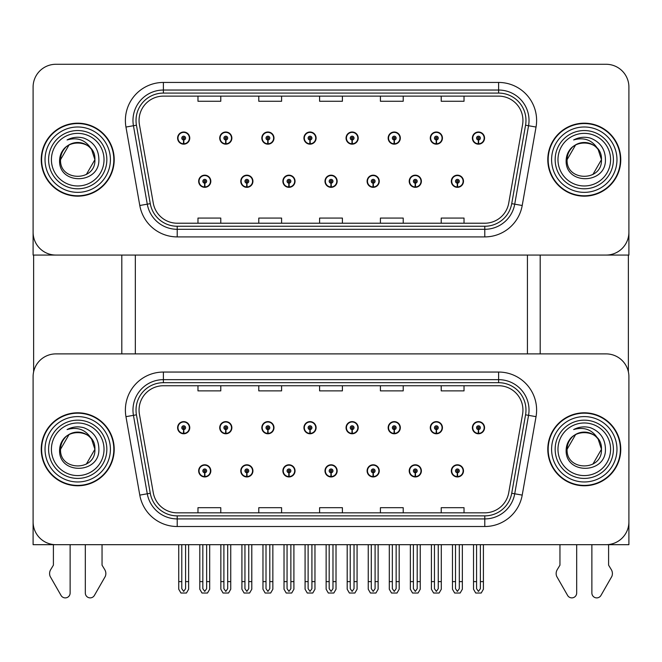 <?xml version="1.0" encoding="UTF-8"?>
<svg xmlns="http://www.w3.org/2000/svg" width="662" height="662" viewBox="0 0 662 662"><rect width="100%" height="100%" fill="white"/><g stroke="black" fill="none" stroke-linecap="round" stroke-linejoin="round"><path stroke-width="0.99" d="M324.992 470.872A6.082 6.082 0 0 0 331.074 476.954A6.082 6.082 0 0 0 337.157 470.872A6.082 6.082 0 0 0 331.074 464.79A6.082 6.082 0 0 0 324.992 470.872M367.104 470.872A6.082 6.082 0 0 0 373.186 476.954A6.082 6.082 0 0 0 379.268 470.872A6.082 6.082 0 0 0 373.186 464.79A6.082 6.082 0 0 0 367.104 470.872M282.881 470.872A6.082 6.082 0 0 0 288.963 476.954A6.082 6.082 0 0 0 295.045 470.872A6.082 6.082 0 0 0 288.963 464.79A6.082 6.082 0 0 0 282.881 470.872M240.769 470.872A6.082 6.082 0 0 0 246.852 476.954A6.082 6.082 0 0 0 252.934 470.872A6.082 6.082 0 0 0 246.852 464.79A6.082 6.082 0 0 0 240.769 470.872M198.658 470.872A6.082 6.082 0 0 0 204.74 476.954A6.082 6.082 0 0 0 210.822 470.872A6.082 6.082 0 0 0 204.74 464.79A6.082 6.082 0 0 0 198.658 470.872M409.215 470.872A6.082 6.082 0 0 0 415.297 476.954A6.082 6.082 0 0 0 421.38 470.872A6.082 6.082 0 0 0 415.297 464.79A6.082 6.082 0 0 0 409.215 470.872M430.275 427.693A6.082 6.082 0 0 0 436.357 433.776A6.082 6.082 0 0 0 442.439 427.693A6.082 6.082 0 0 0 436.357 421.62A6.082 6.082 0 0 0 430.275 427.693M388.164 427.693A6.082 6.082 0 0 0 394.246 433.776A6.082 6.082 0 0 0 400.328 427.693A6.082 6.082 0 0 0 394.246 421.62A6.082 6.082 0 0 0 388.164 427.693M346.052 427.693A6.082 6.082 0 0 0 352.134 433.776A6.082 6.082 0 0 0 358.216 427.693A6.082 6.082 0 0 0 352.134 421.62A6.082 6.082 0 0 0 346.052 427.693M303.941 427.693A6.082 6.082 0 0 0 310.023 433.776A6.082 6.082 0 0 0 316.105 427.693A6.082 6.082 0 0 0 310.023 421.62A6.082 6.082 0 0 0 303.941 427.693M261.829 427.693A6.082 6.082 0 0 0 267.911 433.776A6.082 6.082 0 0 0 273.985 427.693A6.082 6.082 0 0 0 267.911 421.62A6.082 6.082 0 0 0 261.829 427.693M219.718 427.693A6.082 6.082 0 0 0 225.8 433.776A6.082 6.082 0 0 0 231.874 427.693A6.082 6.082 0 0 0 225.8 421.62A6.082 6.082 0 0 0 219.718 427.693M177.606 427.693A6.082 6.082 0 0 0 183.68 433.776A6.082 6.082 0 0 0 189.762 427.693A6.082 6.082 0 0 0 183.68 421.62A6.082 6.082 0 0 0 177.606 427.693M451.327 470.872A6.082 6.082 0 0 0 457.409 476.954A6.082 6.082 0 0 0 463.491 470.872A6.082 6.082 0 0 0 457.409 464.79A6.082 6.082 0 0 0 451.327 470.872M472.387 427.693A6.082 6.082 0 0 0 478.469 433.776A6.082 6.082 0 0 0 484.551 427.693A6.082 6.082 0 0 0 478.469 421.62A6.082 6.082 0 0 0 472.387 427.693M628.9 544.685L628.9 376.695A22.806 22.806 0 0 0 606.094 353.889L55.906 353.889A22.806 22.806 0 0 0 33.1 376.695L33.1 544.685L628.9 544.685M135.338 255.069L135.338 353.889M527.424 255.069L527.424 353.889M324.992 181.256A6.082 6.082 0 0 0 331.074 187.338A6.082 6.082 0 0 0 337.157 181.256A6.082 6.082 0 0 0 331.074 175.173A6.082 6.082 0 0 0 324.992 181.256M367.104 181.256A6.082 6.082 0 0 0 373.186 187.338A6.082 6.082 0 0 0 379.268 181.256A6.082 6.082 0 0 0 373.186 175.173A6.082 6.082 0 0 0 367.104 181.256M282.881 181.256A6.082 6.082 0 0 0 288.963 187.338A6.082 6.082 0 0 0 295.045 181.256A6.082 6.082 0 0 0 288.963 175.173A6.082 6.082 0 0 0 282.881 181.256M240.769 181.256A6.082 6.082 0 0 0 246.852 187.338A6.082 6.082 0 0 0 252.934 181.256A6.082 6.082 0 0 0 246.852 175.173A6.082 6.082 0 0 0 240.769 181.256M198.658 181.256A6.082 6.082 0 0 0 204.74 187.338A6.082 6.082 0 0 0 210.822 181.256A6.082 6.082 0 0 0 204.74 175.173A6.082 6.082 0 0 0 198.658 181.256M409.215 181.256A6.082 6.082 0 0 0 415.297 187.338A6.082 6.082 0 0 0 421.38 181.256A6.082 6.082 0 0 0 415.297 175.173A6.082 6.082 0 0 0 409.215 181.256M430.275 138.085A6.082 6.082 0 0 0 436.357 144.167A6.082 6.082 0 0 0 442.439 138.085A6.082 6.082 0 0 0 436.357 132.003A6.082 6.082 0 0 0 430.275 138.085M388.164 138.085A6.082 6.082 0 0 0 394.246 144.167A6.082 6.082 0 0 0 400.328 138.085A6.082 6.082 0 0 0 394.246 132.003A6.082 6.082 0 0 0 388.164 138.085M346.052 138.085A6.082 6.082 0 0 0 352.134 144.167A6.082 6.082 0 0 0 358.216 138.085A6.082 6.082 0 0 0 352.134 132.003A6.082 6.082 0 0 0 346.052 138.085M303.941 138.085A6.082 6.082 0 0 0 310.023 144.167A6.082 6.082 0 0 0 316.105 138.085A6.082 6.082 0 0 0 310.023 132.003A6.082 6.082 0 0 0 303.941 138.085M261.829 138.085A6.082 6.082 0 0 0 267.911 144.167A6.082 6.082 0 0 0 273.985 138.085A6.082 6.082 0 0 0 267.911 132.003A6.082 6.082 0 0 0 261.829 138.085M219.718 138.085A6.082 6.082 0 0 0 225.8 144.167A6.082 6.082 0 0 0 231.874 138.085A6.082 6.082 0 0 0 225.8 132.003A6.082 6.082 0 0 0 219.718 138.085M177.606 138.085A6.082 6.082 0 0 0 183.68 144.167A6.082 6.082 0 0 0 189.762 138.085A6.082 6.082 0 0 0 183.68 132.003A6.082 6.082 0 0 0 177.606 138.085M451.327 181.256A6.082 6.082 0 0 0 457.409 187.338A6.082 6.082 0 0 0 463.491 181.256A6.082 6.082 0 0 0 457.409 175.173A6.082 6.082 0 0 0 451.327 181.256M472.387 138.085A6.082 6.082 0 0 0 478.469 144.167A6.082 6.082 0 0 0 484.551 138.085A6.082 6.082 0 0 0 478.469 132.003A6.082 6.082 0 0 0 472.387 138.085M628.9 255.069L628.9 87.078A22.806 22.806 0 0 0 606.094 64.272L55.906 64.272A22.806 22.806 0 0 0 33.1 87.078L33.1 255.069L628.9 255.069M41.234 449.283A36.484 36.484 0 0 0 77.719 485.776A36.484 36.484 0 0 0 114.203 449.283A36.484 36.484 0 0 0 77.719 412.798A36.484 36.484 0 0 0 41.234 449.283M547.797 449.283A36.484 36.484 0 0 0 584.281 485.776A36.484 36.484 0 0 0 620.766 449.283A36.484 36.484 0 0 0 584.281 412.798A36.484 36.484 0 0 0 547.797 449.283M139.061 410.059A24.328 24.328 0 0 1 163.39 385.739L498.61 385.739A24.328 24.328 0 0 1 522.566 414.288L508.73 492.735A24.328 24.328 0 0 1 484.783 512.835L177.217 512.835A24.328 24.328 0 0 1 153.27 492.735L139.434 414.288A24.328 24.328 0 0 1 139.061 410.059M136.024 410.059A27.365 27.365 0 0 0 136.438 414.817L150.274 493.256A27.365 27.365 0 0 0 177.217 515.872L484.783 515.872A27.365 27.365 0 0 0 511.726 493.256L525.562 414.817A27.365 27.365 0 0 0 498.61 382.694L163.39 382.694A27.365 27.365 0 0 0 136.024 410.059M125.962 416.663A38.007 38.007 0 0 1 163.39 372.052L498.61 372.052A38.007 38.007 0 0 1 536.038 416.663L522.21 495.11A38.007 38.007 0 0 1 484.783 526.513L177.217 526.513A38.007 38.007 0 0 1 139.79 495.11L125.962 416.663L133.443 415.339A30.402 30.402 0 0 1 163.39 379.657L498.61 379.657A30.402 30.402 0 0 1 528.557 415.339L514.722 493.786A30.402 30.402 0 0 1 484.783 518.917L177.217 518.917A30.402 30.402 0 0 1 147.278 493.786L133.443 415.339A30.402 30.402 0 0 1 132.979 410.059M606.094 353.889L55.906 353.889M33.1 376.695L33.1 521.879A22.806 22.806 0 0 0 55.906 544.685L606.094 544.685A22.806 22.806 0 0 0 628.9 521.879L628.9 376.695M319.597 385.739L319.597 390.886L342.403 390.886L342.403 385.739M258.784 385.739L258.784 390.886L281.59 390.886L281.59 385.739M197.971 385.739L197.971 390.886L220.777 390.886L220.777 385.739M380.41 385.739L380.41 390.886L403.216 390.886L403.216 385.739M441.223 385.739L441.223 390.886L464.029 390.886L464.029 385.739M342.403 512.835L342.403 507.688L319.597 507.688L319.597 512.835M281.59 512.835L281.59 507.688L258.784 507.688L258.784 512.835M220.777 512.835L220.777 507.688L197.971 507.688L197.971 512.835M403.216 512.835L403.216 507.688L380.41 507.688L380.41 512.835M464.029 512.835L464.029 507.688L441.223 507.688L441.223 512.835M41.234 159.674A36.484 36.484 0 0 0 77.719 196.159A36.484 36.484 0 0 0 114.203 159.674A36.484 36.484 0 0 0 77.719 123.182A36.484 36.484 0 0 0 41.234 159.674M547.797 159.674A36.484 36.484 0 0 0 584.281 196.159A36.484 36.484 0 0 0 620.766 159.674A36.484 36.484 0 0 0 584.281 123.182A36.484 36.484 0 0 0 547.797 159.674M139.061 120.451A24.328 24.328 0 0 1 163.39 96.122L498.61 96.122A24.328 24.328 0 0 1 522.566 124.671L508.73 203.118A24.328 24.328 0 0 1 484.783 223.218L177.217 223.218A24.328 24.328 0 0 1 153.27 203.118L139.434 124.671A24.328 24.328 0 0 1 139.061 120.451M136.024 120.451A27.365 27.365 0 0 0 136.438 125.201L150.274 203.648A27.365 27.365 0 0 0 177.217 226.255L484.783 226.255A27.365 27.365 0 0 0 511.726 203.648L525.562 125.201A27.365 27.365 0 0 0 498.61 93.085L163.39 93.085A27.365 27.365 0 0 0 136.024 120.451M125.962 127.046A38.007 38.007 0 0 1 163.39 82.444L498.61 82.444A38.007 38.007 0 0 1 536.038 127.046L522.21 205.493A38.007 38.007 0 0 1 484.783 236.905L177.217 236.905A38.007 38.007 0 0 1 139.79 205.493L125.962 127.046L133.443 125.73A30.402 30.402 0 0 1 163.39 90.04L498.61 90.04A30.402 30.402 0 0 1 528.557 125.73L514.722 204.177A30.402 30.402 0 0 1 484.783 229.3L177.217 229.3A30.402 30.402 0 0 1 147.278 204.177L133.443 125.73A30.402 30.402 0 0 1 132.979 120.451M606.094 64.272L55.906 64.272M33.1 87.078L33.1 232.263A22.806 22.806 0 0 0 55.906 255.069L606.094 255.069A22.806 22.806 0 0 0 628.9 232.263L628.9 87.078M319.597 96.122L319.597 101.269L342.403 101.269L342.403 96.122M258.784 96.122L258.784 101.269L281.59 101.269L281.59 96.122M197.971 96.122L197.971 101.269L220.777 101.269L220.777 96.122M380.41 96.122L380.41 101.269L403.216 101.269L403.216 96.122M441.223 96.122L441.223 101.269L464.029 101.269L464.029 96.122M342.403 223.218L342.403 218.071L319.597 218.071L319.597 223.218M281.59 223.218L281.59 218.071L258.784 218.071L258.784 223.218M220.777 223.218L220.777 218.071L197.971 218.071L197.971 223.218M403.216 223.218L403.216 218.071L380.41 218.071L380.41 223.218M464.029 223.218L464.029 218.071L441.223 218.071L441.223 223.218M459.312 544.685L459.312 588.683L457.409 591.398L455.514 588.683L455.514 581.625L452.469 581.625L452.469 589.23L454.662 593.028L460.156 593.028L462.349 589.23L462.349 544.685M457.326 472.776L457.161 476.566A5.701 5.701 0 0 1 451.707 470.872A5.701 5.701 0 0 1 457.409 465.171A5.701 5.701 0 0 1 463.11 470.872A5.701 5.701 0 0 1 457.657 476.566L457.492 472.776A1.903 1.903 0 0 0 459.312 470.872A1.903 1.903 0 0 0 457.409 468.969A1.903 1.903 0 0 0 455.514 470.872A1.903 1.903 0 0 0 457.326 472.776L457.376 471.634A0.761 0.761 0 0 1 456.648 470.872A0.761 0.761 0 0 1 457.409 470.111A0.761 0.761 0 0 1 458.17 470.872A0.761 0.761 0 0 1 457.442 471.634L457.492 472.776M452.469 544.685L452.469 581.625M455.514 544.685L455.514 581.625M459.312 581.625L462.349 581.625M480.372 544.685L480.372 588.683L478.469 591.398L476.566 588.683L476.566 581.625L473.529 581.625L473.529 589.23L475.721 593.028L481.216 593.028L483.409 589.23L483.409 544.685M478.386 429.597L478.221 433.395A5.701 5.701 0 0 1 472.767 427.693A5.701 5.701 0 0 1 478.469 421.992A5.701 5.701 0 0 1 484.17 427.693A5.701 5.701 0 0 1 478.717 433.395L478.552 429.597A1.903 1.903 0 0 0 480.372 427.693A1.903 1.903 0 0 0 478.469 425.798A1.903 1.903 0 0 0 476.566 427.693A1.903 1.903 0 0 0 478.386 429.597L478.436 428.455A0.761 0.761 0 0 1 477.707 427.693A0.761 0.761 0 0 1 478.469 426.94A0.761 0.761 0 0 1 479.23 427.693A0.761 0.761 0 0 1 478.502 428.455L478.552 429.597M473.529 544.685L473.529 581.625M476.566 544.685L476.566 581.625M480.372 581.625L483.409 581.625M457.326 183.159L457.161 186.957A5.701 5.701 0 0 1 451.707 181.256A5.701 5.701 0 0 1 457.409 175.554A5.701 5.701 0 0 1 463.11 181.256A5.701 5.701 0 0 1 457.657 186.957L457.492 183.159A1.903 1.903 0 0 0 459.312 181.256A1.903 1.903 0 0 0 457.409 179.361A1.903 1.903 0 0 0 455.514 181.256A1.903 1.903 0 0 0 457.326 183.159L457.376 182.017A0.761 0.761 0 0 1 456.648 181.256A0.761 0.761 0 0 1 457.409 180.494A0.761 0.761 0 0 1 458.17 181.256A0.761 0.761 0 0 1 457.442 182.017L457.492 183.159M478.386 139.98L478.221 143.778A5.701 5.701 0 0 1 472.767 138.085A5.701 5.701 0 0 1 478.469 132.383A5.701 5.701 0 0 1 484.17 138.085A5.701 5.701 0 0 1 478.717 143.778L478.552 139.98A1.903 1.903 0 0 0 480.372 138.085A1.903 1.903 0 0 0 478.469 136.182A1.903 1.903 0 0 0 476.566 138.085A1.903 1.903 0 0 0 478.386 139.98L478.436 138.838A0.761 0.761 0 0 1 477.707 138.085A0.761 0.761 0 0 1 478.469 137.324A0.761 0.761 0 0 1 479.23 138.085A0.761 0.761 0 0 1 478.502 138.838L478.552 139.98M478.469 591.398L476.566 588.683M436.275 139.98L436.109 143.778A5.701 5.701 0 0 1 430.656 138.085A5.701 5.701 0 0 1 436.357 132.383A5.701 5.701 0 0 1 442.059 138.085A5.701 5.701 0 0 1 436.606 143.778L436.44 139.98A1.903 1.903 0 0 0 438.252 138.085A1.903 1.903 0 0 0 436.357 136.182A1.903 1.903 0 0 0 434.454 138.085A1.903 1.903 0 0 0 436.275 139.98L436.324 138.838A0.761 0.761 0 0 1 435.596 138.085A0.761 0.761 0 0 1 436.357 137.324A0.761 0.761 0 0 1 437.119 138.085A0.761 0.761 0 0 1 436.39 138.838L436.44 139.98M394.163 139.98L393.998 143.778A5.701 5.701 0 0 1 388.544 138.085A5.701 5.701 0 0 1 394.246 132.383A5.701 5.701 0 0 1 399.947 138.085A5.701 5.701 0 0 1 394.494 143.778L394.329 139.98A1.903 1.903 0 0 0 396.141 138.085A1.903 1.903 0 0 0 394.246 136.182A1.903 1.903 0 0 0 392.343 138.085A1.903 1.903 0 0 0 394.163 139.98L394.213 138.838A0.761 0.761 0 0 1 393.485 138.085A0.761 0.761 0 0 1 394.246 137.324A0.761 0.761 0 0 1 395.007 138.085A0.761 0.761 0 0 1 394.279 138.838L394.329 139.98M396.141 544.685L396.141 588.683L394.246 591.398L392.343 588.683L392.343 581.625L389.306 581.625L389.306 589.23L391.499 593.028L396.993 593.028L399.186 589.23L399.186 544.685M352.052 139.98L351.886 143.778A5.701 5.701 0 0 1 346.433 138.085A5.701 5.701 0 0 1 352.134 132.383A5.701 5.701 0 0 1 357.836 138.085A5.701 5.701 0 0 1 352.383 143.778L352.217 139.98A1.903 1.903 0 0 0 354.029 138.085A1.903 1.903 0 0 0 352.134 136.182A1.903 1.903 0 0 0 350.231 138.085A1.903 1.903 0 0 0 352.052 139.98L352.101 138.838A0.761 0.761 0 0 1 351.373 138.085A0.761 0.761 0 0 1 352.134 137.324A0.761 0.761 0 0 1 352.896 138.085A0.761 0.761 0 0 1 352.167 138.838L352.217 139.98M354.029 544.685L354.029 588.683L352.134 591.398L350.231 588.683L350.231 581.625L347.194 581.625L347.194 589.23L349.387 593.028L354.882 593.028L357.075 589.23L357.075 544.685M309.94 139.98L309.775 143.778A5.701 5.701 0 0 1 304.321 138.085A5.701 5.701 0 0 1 310.023 132.383A5.701 5.701 0 0 1 315.724 138.085A5.701 5.701 0 0 1 310.271 143.778L310.106 139.98A1.903 1.903 0 0 0 311.918 138.085A1.903 1.903 0 0 0 310.023 136.182A1.903 1.903 0 0 0 308.12 138.085A1.903 1.903 0 0 0 309.94 139.98L309.99 138.838A0.761 0.761 0 0 1 309.262 138.085A0.761 0.761 0 0 1 310.023 137.324A0.761 0.761 0 0 1 310.784 138.085A0.761 0.761 0 0 1 310.056 138.838L310.106 139.98M311.918 544.685L311.918 588.683L310.023 591.398L308.12 588.683L308.12 581.625L305.083 581.625L305.083 589.23L307.276 593.028L312.77 593.028L314.963 589.23L314.963 544.685M438.252 544.685L438.252 588.683L436.357 591.398L434.454 588.683L434.454 581.625L431.417 581.625L431.417 589.23L433.61 593.028L439.105 593.028L441.297 589.23L441.297 544.685M436.275 429.597L436.109 433.395A5.701 5.701 0 0 1 430.656 427.693A5.701 5.701 0 0 1 436.357 421.992A5.701 5.701 0 0 1 442.059 427.693A5.701 5.701 0 0 1 436.606 433.395L436.44 429.597A1.903 1.903 0 0 0 438.252 427.693A1.903 1.903 0 0 0 436.357 425.798A1.903 1.903 0 0 0 434.454 427.693A1.903 1.903 0 0 0 436.275 429.597L436.324 428.455A0.761 0.761 0 0 1 435.596 427.693A0.761 0.761 0 0 1 436.357 426.94A0.761 0.761 0 0 1 437.119 427.693A0.761 0.761 0 0 1 436.39 428.455L436.44 429.597M431.417 544.685L431.417 581.625M434.454 544.685L434.454 581.625M438.252 581.625L441.297 581.625M394.163 429.597L393.998 433.395A5.701 5.701 0 0 1 388.544 427.693A5.701 5.701 0 0 1 394.246 421.992A5.701 5.701 0 0 1 399.947 427.693A5.701 5.701 0 0 1 394.494 433.395L394.329 429.597A1.903 1.903 0 0 0 396.141 427.693A1.903 1.903 0 0 0 394.246 425.798A1.903 1.903 0 0 0 392.343 427.693A1.903 1.903 0 0 0 394.163 429.597L394.213 428.455A0.761 0.761 0 0 1 393.485 427.693A0.761 0.761 0 0 1 394.246 426.94A0.761 0.761 0 0 1 395.007 427.693A0.761 0.761 0 0 1 394.279 428.455L394.329 429.597M389.306 544.685L389.306 581.625M392.343 544.685L392.343 581.625M394.246 591.398L392.343 588.683M396.141 581.625L399.186 581.625M352.052 429.597L351.886 433.395A5.701 5.701 0 0 1 346.433 427.693A5.701 5.701 0 0 1 352.134 421.992A5.701 5.701 0 0 1 357.836 427.693A5.701 5.701 0 0 1 352.383 433.395L352.217 429.597A1.903 1.903 0 0 0 354.029 427.693A1.903 1.903 0 0 0 352.134 425.798A1.903 1.903 0 0 0 350.231 427.693A1.903 1.903 0 0 0 352.052 429.597L352.101 428.455A0.761 0.761 0 0 1 351.373 427.693A0.761 0.761 0 0 1 352.134 426.94A0.761 0.761 0 0 1 352.896 427.693A0.761 0.761 0 0 1 352.167 428.455L352.217 429.597M347.194 544.685L347.194 581.625M350.231 544.685L350.231 581.625M352.134 591.398L350.231 588.683M354.029 581.625L357.075 581.625M309.94 429.597L309.775 433.395A5.701 5.701 0 0 1 304.321 427.693A5.701 5.701 0 0 1 310.023 421.992A5.701 5.701 0 0 1 315.724 427.693A5.701 5.701 0 0 1 310.271 433.395L310.106 429.597A1.903 1.903 0 0 0 311.918 427.693A1.903 1.903 0 0 0 310.023 425.798A1.903 1.903 0 0 0 308.12 427.693A1.903 1.903 0 0 0 309.94 429.597L309.99 428.455A0.761 0.761 0 0 1 309.262 427.693A0.761 0.761 0 0 1 310.023 426.94A0.761 0.761 0 0 1 310.784 427.693A0.761 0.761 0 0 1 310.056 428.455L310.106 429.597M305.083 544.685L305.083 581.625M308.12 544.685L308.12 581.625M310.023 591.398L308.12 588.683M311.918 581.625L314.963 581.625M417.201 544.685L417.201 588.683L415.297 591.398L413.402 588.683L413.402 581.625L410.357 581.625L410.357 589.23L412.55 593.028L418.045 593.028L420.238 589.23L420.238 544.685M415.215 472.776L415.049 476.566A5.701 5.701 0 0 1 409.596 470.872A5.701 5.701 0 0 1 415.297 465.171A5.701 5.701 0 0 1 420.999 470.872A5.701 5.701 0 0 1 415.546 476.566L415.38 472.776A1.903 1.903 0 0 0 417.201 470.872A1.903 1.903 0 0 0 415.297 468.969A1.903 1.903 0 0 0 413.402 470.872A1.903 1.903 0 0 0 415.215 472.776L415.264 471.634A0.761 0.761 0 0 1 414.536 470.872A0.761 0.761 0 0 1 415.297 470.111A0.761 0.761 0 0 1 416.059 470.872A0.761 0.761 0 0 1 415.331 471.634L415.38 472.776M410.357 544.685L410.357 581.625M413.402 544.685L413.402 581.625M417.201 581.625L420.238 581.625M375.089 544.685L375.089 588.683L373.186 591.398L371.291 588.683L371.291 581.625L368.246 581.625L368.246 589.23L370.439 593.028L375.933 593.028L378.126 589.23L378.126 544.685M373.103 472.776L372.938 476.566A5.701 5.701 0 0 1 367.484 470.872A5.701 5.701 0 0 1 373.186 465.171A5.701 5.701 0 0 1 378.887 470.872A5.701 5.701 0 0 1 373.434 476.566L373.269 472.776A1.903 1.903 0 0 0 375.089 470.872A1.903 1.903 0 0 0 373.186 468.969A1.903 1.903 0 0 0 371.291 470.872A1.903 1.903 0 0 0 373.103 472.776L373.153 471.634A0.761 0.761 0 0 1 372.425 470.872A0.761 0.761 0 0 1 373.186 470.111A0.761 0.761 0 0 1 373.947 470.872A0.761 0.761 0 0 1 373.219 471.634L373.269 472.776M368.246 544.685L368.246 581.625M371.291 544.685L371.291 581.625M375.089 581.625L378.126 581.625M332.978 544.685L332.978 588.683L331.074 591.398L329.18 588.683L329.18 581.625L326.134 581.625L326.134 589.23L328.327 593.028L333.822 593.028L336.015 589.23L336.015 544.685M330.992 472.776L330.826 476.566A5.701 5.701 0 0 1 325.373 470.872A5.701 5.701 0 0 1 331.074 465.171A5.701 5.701 0 0 1 336.776 470.872A5.701 5.701 0 0 1 331.323 476.566L331.157 472.776A1.903 1.903 0 0 0 332.978 470.872A1.903 1.903 0 0 0 331.074 468.969A1.903 1.903 0 0 0 329.18 470.872A1.903 1.903 0 0 0 330.992 472.776L331.041 471.634A0.761 0.761 0 0 1 330.313 470.872A0.761 0.761 0 0 1 331.074 470.111A0.761 0.761 0 0 1 331.836 470.872A0.761 0.761 0 0 1 331.108 471.634L331.157 472.776M326.134 544.685L326.134 581.625M329.18 544.685L329.18 581.625M332.978 581.625L336.015 581.625M415.215 183.159L415.049 186.957A5.701 5.701 0 0 1 409.596 181.256A5.701 5.701 0 0 1 415.297 175.554A5.701 5.701 0 0 1 420.999 181.256A5.701 5.701 0 0 1 415.546 186.957L415.38 183.159A1.903 1.903 0 0 0 417.201 181.256A1.903 1.903 0 0 0 415.297 179.361A1.903 1.903 0 0 0 413.402 181.256A1.903 1.903 0 0 0 415.215 183.159L415.264 182.017A0.761 0.761 0 0 1 414.536 181.256A0.761 0.761 0 0 1 415.297 180.494A0.761 0.761 0 0 1 416.059 181.256A0.761 0.761 0 0 1 415.331 182.017L415.38 183.159M373.103 183.159L372.938 186.957A5.701 5.701 0 0 1 367.484 181.256A5.701 5.701 0 0 1 373.186 175.554A5.701 5.701 0 0 1 378.887 181.256A5.701 5.701 0 0 1 373.434 186.957L373.269 183.159A1.903 1.903 0 0 0 375.089 181.256A1.903 1.903 0 0 0 373.186 179.361A1.903 1.903 0 0 0 371.291 181.256A1.903 1.903 0 0 0 373.103 183.159L373.153 182.017A0.761 0.761 0 0 1 372.425 181.256A0.761 0.761 0 0 1 373.186 180.494A0.761 0.761 0 0 1 373.947 181.256A0.761 0.761 0 0 1 373.219 182.017L373.269 183.159M330.992 183.159L330.826 186.957A5.701 5.701 0 0 1 325.373 181.256A5.701 5.701 0 0 1 331.074 175.554A5.701 5.701 0 0 1 336.776 181.256A5.701 5.701 0 0 1 331.323 186.957L331.157 183.159A1.903 1.903 0 0 0 332.978 181.256A1.903 1.903 0 0 0 331.074 179.361A1.903 1.903 0 0 0 329.18 181.256A1.903 1.903 0 0 0 330.992 183.159L331.041 182.017A0.761 0.761 0 0 1 330.313 181.256A0.761 0.761 0 0 1 331.074 180.494A0.761 0.761 0 0 1 331.836 181.256A0.761 0.761 0 0 1 331.108 182.017L331.157 183.159M33.63 255.069L33.63 371.796M121.808 255.069L121.808 353.889M540.192 255.069L540.192 353.889M628.37 255.069L628.37 371.796M85.324 544.685L85.324 593.036A4.857 4.857 0 0 0 94.376 595.469L105.299 576.403A7.605 7.605 0 0 0 104.745 569.626L102.047 565.174L102.047 544.685M53.399 544.685L53.399 565.174L50.693 569.626A7.605 7.605 0 0 0 50.147 576.403L61.061 595.469A4.857 4.857 0 0 0 70.122 593.036L70.122 544.685M591.878 544.685L591.878 593.036A4.857 4.857 0 0 0 600.939 595.469L611.853 576.403A7.605 7.605 0 0 0 611.307 569.626L608.601 565.174L608.601 544.685M559.953 544.685L559.953 565.174L557.255 569.626A7.605 7.605 0 0 0 556.701 576.403L567.624 595.469A4.857 4.857 0 0 0 576.676 593.036L576.676 544.685M104.025 449.283A26.306 26.306 0 0 1 77.719 475.589A26.306 26.306 0 0 1 51.413 449.283A26.306 26.306 0 0 1 77.719 422.977A26.306 26.306 0 0 1 104.025 449.283M41.615 449.283A36.104 36.104 0 0 1 77.719 413.179A36.104 36.104 0 0 1 113.831 449.283A36.104 36.104 0 0 1 77.719 485.395A36.104 36.104 0 0 1 41.615 449.283M91.646 439.212L94.906 449.283C95.957 471.452 59.481 471.452 60.54 449.283C59.489 427.114 95.957 427.114 94.906 449.283C95.957 471.452 59.481 471.452 60.54 449.283C59.481 427.114 95.957 427.114 94.906 449.283L91.646 439.212C86.035 429.746 77.851 426.527 67.077 429.564C72.448 426.767 78.05 426.154 83.884 427.743C93.698 431.599 98.696 438.782 98.878 449.283C99.606 474.331 57.809 474.952 59.621 449.283C60.035 443.457 62.658 438.856 67.483 435.48A17.187 17.187 0 0 1 91.646 439.212L92.606 440.693M94.906 449.283L86.308 464.17M60.54 449.283L69.129 434.404L60.54 449.283C60.565 444.781 62.178 440.793 65.389 437.317M610.587 159.674A26.306 26.306 0 0 1 584.281 185.972A26.306 26.306 0 0 1 557.975 159.674A26.306 26.306 0 0 1 584.281 133.368A26.306 26.306 0 0 1 610.587 159.674M548.169 159.674A36.104 36.104 0 0 1 584.281 123.562A36.104 36.104 0 0 1 620.385 159.674A36.104 36.104 0 0 1 584.281 195.778A36.104 36.104 0 0 1 548.169 159.674M598.2 149.604L601.46 159.674C602.519 181.835 566.043 181.835 567.094 159.674C566.043 137.506 602.519 137.506 601.46 159.674C602.519 181.835 566.043 181.835 567.094 159.674C566.043 137.506 602.519 137.506 601.46 159.674L598.2 149.604C592.598 140.129 584.405 136.918 573.64 139.947C579.01 137.15 584.612 136.546 590.446 138.126C600.252 141.982 605.25 149.165 605.44 159.674C606.16 184.715 564.372 185.343 566.184 159.674C566.598 153.841 569.221 149.24 574.045 145.872A17.187 17.187 0 0 1 598.2 149.604L599.16 151.077M601.46 159.674L592.871 174.553M567.094 159.674L575.692 144.788L567.094 159.674C567.119 155.165 568.741 151.176 571.943 147.709M610.587 449.283A26.306 26.306 0 0 1 584.281 475.589A26.306 26.306 0 0 1 557.975 449.283A26.306 26.306 0 0 1 584.281 422.977A26.306 26.306 0 0 1 610.587 449.283M548.169 449.283A36.104 36.104 0 0 1 584.281 413.179A36.104 36.104 0 0 1 620.385 449.283A36.104 36.104 0 0 1 584.281 485.395A36.104 36.104 0 0 1 548.169 449.283M598.2 439.212L601.46 449.283C602.519 471.452 566.043 471.452 567.094 449.283C566.043 427.114 602.519 427.114 601.46 449.283C602.519 471.452 566.043 471.452 567.094 449.283C566.043 427.114 602.519 427.114 601.46 449.283L598.2 439.212C592.598 429.746 584.405 426.527 573.64 429.564C579.01 426.767 584.612 426.154 590.446 427.743C600.252 431.599 605.25 438.782 605.44 449.283C606.16 474.331 564.372 474.952 566.184 449.283C566.598 443.457 569.221 438.856 574.045 435.48A17.187 17.187 0 0 1 598.2 439.212L599.16 440.693M601.46 449.283L592.871 464.17M567.094 449.283L575.692 434.404L567.094 449.283C567.119 444.781 568.741 440.793 571.943 437.317M104.025 159.674A26.306 26.306 0 0 1 77.719 185.972A26.306 26.306 0 0 1 51.413 159.674A26.306 26.306 0 0 1 77.719 133.368A26.306 26.306 0 0 1 104.025 159.674M41.615 159.674A36.104 36.104 0 0 1 77.719 123.562A36.104 36.104 0 0 1 113.831 159.674A36.104 36.104 0 0 1 77.719 195.778A36.104 36.104 0 0 1 41.615 159.674M91.646 149.604L94.906 159.674C95.957 181.835 59.481 181.835 60.54 159.674C59.489 137.506 95.957 137.506 94.906 159.674C95.957 181.835 59.481 181.835 60.54 159.674C59.481 137.506 95.957 137.506 94.906 159.674L91.646 149.604C86.035 140.129 77.851 136.918 67.077 139.947C72.448 137.15 78.05 136.546 83.884 138.126C93.698 141.982 98.696 149.165 98.878 159.674C99.606 184.715 57.809 185.343 59.621 159.674C60.035 153.841 62.658 149.24 67.483 145.872A17.187 17.187 0 0 1 91.646 149.604L92.606 151.077M94.906 159.674L86.308 174.553M60.54 159.674L69.129 144.788L60.54 159.674C60.565 155.165 62.178 151.176 65.389 147.709M269.806 544.685L269.806 588.683L267.911 591.398L266.008 588.683L266.008 581.625L262.971 581.625L262.971 589.23L265.164 593.028L270.659 593.028L272.852 589.23L272.852 544.685M267.829 429.597L267.663 433.395A5.701 5.701 0 0 1 262.21 427.693A5.701 5.701 0 0 1 267.911 421.992A5.701 5.701 0 0 1 273.613 427.693A5.701 5.701 0 0 1 268.16 433.395L267.994 429.597A1.903 1.903 0 0 0 269.806 427.693A1.903 1.903 0 0 0 267.911 425.798A1.903 1.903 0 0 0 266.008 427.693A1.903 1.903 0 0 0 267.829 429.597L267.878 428.455A0.761 0.761 0 0 1 267.15 427.693A0.761 0.761 0 0 1 267.911 426.94A0.761 0.761 0 0 1 268.664 427.693A0.761 0.761 0 0 1 267.945 428.455L267.994 429.597M262.971 544.685L262.971 581.625M266.008 544.685L266.008 581.625M269.806 581.625L272.852 581.625M227.695 544.685L227.695 588.683L225.8 591.398L223.897 588.683L223.897 581.625L220.851 581.625L220.851 589.23L223.053 593.028L228.539 593.028L230.74 589.23L230.74 544.685M225.717 429.597L225.552 433.395A5.701 5.701 0 0 1 220.098 427.693A5.701 5.701 0 0 1 225.8 421.992A5.701 5.701 0 0 1 231.501 427.693A5.701 5.701 0 0 1 226.048 433.395L225.883 429.597A1.903 1.903 0 0 0 227.695 427.693A1.903 1.903 0 0 0 225.8 425.798A1.903 1.903 0 0 0 223.897 427.693A1.903 1.903 0 0 0 225.717 429.597L225.767 428.455A0.761 0.761 0 0 1 225.039 427.693A0.761 0.761 0 0 1 225.8 426.94A0.761 0.761 0 0 1 226.553 427.693A0.761 0.761 0 0 1 225.833 428.455L225.883 429.597M220.851 544.685L220.851 581.625M223.897 544.685L223.897 581.625M227.695 581.625L230.74 581.625M185.583 544.685L185.583 588.683L183.68 591.398L181.785 588.683L181.785 581.625L178.74 581.625L178.74 589.23L180.941 593.028L186.427 593.028L188.629 589.23L188.629 544.685M183.597 429.597L183.432 433.395A5.701 5.701 0 0 1 177.987 427.693A5.701 5.701 0 0 1 183.68 421.992A5.701 5.701 0 0 1 189.382 427.693A5.701 5.701 0 0 1 183.937 433.395L183.771 429.597A1.903 1.903 0 0 0 185.583 427.693A1.903 1.903 0 0 0 183.68 425.798A1.903 1.903 0 0 0 181.785 427.693A1.903 1.903 0 0 0 183.597 429.597L183.647 428.455A0.761 0.761 0 0 1 182.927 427.693A0.761 0.761 0 0 1 183.68 426.94A0.761 0.761 0 0 1 184.441 427.693A0.761 0.761 0 0 1 183.722 428.455L183.771 429.597M178.74 544.685L178.74 581.625M181.785 544.685L181.785 581.625M185.583 581.625L188.629 581.625M267.829 139.98L267.663 143.778A5.701 5.701 0 0 1 262.21 138.085A5.701 5.701 0 0 1 267.911 132.383A5.701 5.701 0 0 1 273.613 138.085A5.701 5.701 0 0 1 268.16 143.778L267.994 139.98A1.903 1.903 0 0 0 269.806 138.085A1.903 1.903 0 0 0 267.911 136.182A1.903 1.903 0 0 0 266.008 138.085A1.903 1.903 0 0 0 267.829 139.98L267.878 138.838A0.761 0.761 0 0 1 267.15 138.085A0.761 0.761 0 0 1 267.911 137.324A0.761 0.761 0 0 1 268.664 138.085A0.761 0.761 0 0 1 267.945 138.838L267.994 139.98M267.911 591.398L266.008 588.683M225.717 139.98L225.552 143.778A5.701 5.701 0 0 1 220.098 138.085A5.701 5.701 0 0 1 225.8 132.383A5.701 5.701 0 0 1 231.501 138.085A5.701 5.701 0 0 1 226.048 143.778L225.883 139.98A1.903 1.903 0 0 0 227.695 138.085A1.903 1.903 0 0 0 225.8 136.182A1.903 1.903 0 0 0 223.897 138.085A1.903 1.903 0 0 0 225.717 139.98L225.767 138.838A0.761 0.761 0 0 1 225.039 138.085A0.761 0.761 0 0 1 225.8 137.324A0.761 0.761 0 0 1 226.553 138.085A0.761 0.761 0 0 1 225.833 138.838L225.883 139.98M225.8 591.398L223.897 588.683M183.597 139.98L183.432 143.778A5.701 5.701 0 0 1 177.987 138.085A5.701 5.701 0 0 1 183.68 132.383A5.701 5.701 0 0 1 189.382 138.085A5.701 5.701 0 0 1 183.937 143.778L183.771 139.98A1.903 1.903 0 0 0 185.583 138.085A1.903 1.903 0 0 0 183.68 136.182A1.903 1.903 0 0 0 181.785 138.085A1.903 1.903 0 0 0 183.597 139.98L183.647 138.838A0.761 0.761 0 0 1 182.927 138.085A0.761 0.761 0 0 1 183.68 137.324A0.761 0.761 0 0 1 184.441 138.085A0.761 0.761 0 0 1 183.722 138.838L183.771 139.98M183.68 591.398L181.785 588.683M288.88 183.159L288.715 186.957A5.701 5.701 0 0 1 283.262 181.256A5.701 5.701 0 0 1 288.963 175.554A5.701 5.701 0 0 1 294.664 181.256A5.701 5.701 0 0 1 289.211 186.957L289.046 183.159A1.903 1.903 0 0 0 290.866 181.256A1.903 1.903 0 0 0 288.963 179.361A1.903 1.903 0 0 0 287.06 181.256A1.903 1.903 0 0 0 288.88 183.159L288.93 182.017A0.761 0.761 0 0 1 288.202 181.256A0.761 0.761 0 0 1 288.963 180.494A0.761 0.761 0 0 1 289.724 181.256A0.761 0.761 0 0 1 288.996 182.017L289.046 183.159M246.769 183.159L246.603 186.957A5.701 5.701 0 0 1 241.15 181.256A5.701 5.701 0 0 1 246.852 175.554A5.701 5.701 0 0 1 252.553 181.256A5.701 5.701 0 0 1 247.1 186.957L246.934 183.159A1.903 1.903 0 0 0 248.755 181.256A1.903 1.903 0 0 0 246.852 179.361A1.903 1.903 0 0 0 244.948 181.256A1.903 1.903 0 0 0 246.769 183.159L246.818 182.017A0.761 0.761 0 0 1 246.09 181.256A0.761 0.761 0 0 1 246.852 180.494A0.761 0.761 0 0 1 247.613 181.256A0.761 0.761 0 0 1 246.885 182.017L246.934 183.159M204.657 183.159L204.492 186.957A5.701 5.701 0 0 1 199.039 181.256A5.701 5.701 0 0 1 204.74 175.554A5.701 5.701 0 0 1 210.442 181.256A5.701 5.701 0 0 1 204.988 186.957L204.823 183.159A1.903 1.903 0 0 0 206.643 181.256A1.903 1.903 0 0 0 204.74 179.361A1.903 1.903 0 0 0 202.837 181.256A1.903 1.903 0 0 0 204.657 183.159L204.707 182.017A0.761 0.761 0 0 1 203.979 181.256A0.761 0.761 0 0 1 204.74 180.494A0.761 0.761 0 0 1 205.501 181.256A0.761 0.761 0 0 1 204.773 182.017L204.823 183.159M290.866 544.685L290.866 588.683L288.963 591.398L287.06 588.683L287.06 581.625L284.023 581.625L284.023 589.23L286.216 593.028L291.71 593.028L293.903 589.23L293.903 544.685M288.88 472.776L288.715 476.566A5.701 5.701 0 0 1 283.262 470.872A5.701 5.701 0 0 1 288.963 465.171A5.701 5.701 0 0 1 294.664 470.872A5.701 5.701 0 0 1 289.211 476.566L289.046 472.776A1.903 1.903 0 0 0 290.866 470.872A1.903 1.903 0 0 0 288.963 468.969A1.903 1.903 0 0 0 287.06 470.872A1.903 1.903 0 0 0 288.88 472.776L288.93 471.634A0.761 0.761 0 0 1 288.202 470.872A0.761 0.761 0 0 1 288.963 470.111A0.761 0.761 0 0 1 289.724 470.872A0.761 0.761 0 0 1 288.996 471.634L289.046 472.776M284.023 544.685L284.023 581.625M287.06 544.685L287.06 581.625M290.866 581.625L293.903 581.625M248.755 544.685L248.755 588.683L246.852 591.398L244.948 588.683L244.948 581.625L241.911 581.625L241.911 589.23L244.104 593.028L249.599 593.028L251.792 589.23L251.792 544.685M246.769 472.776L246.603 476.566A5.701 5.701 0 0 1 241.15 470.872A5.701 5.701 0 0 1 246.852 465.171A5.701 5.701 0 0 1 252.553 470.872A5.701 5.701 0 0 1 247.1 476.566L246.934 472.776A1.903 1.903 0 0 0 248.755 470.872A1.903 1.903 0 0 0 246.852 468.969A1.903 1.903 0 0 0 244.948 470.872A1.903 1.903 0 0 0 246.769 472.776L246.818 471.634A0.761 0.761 0 0 1 246.09 470.872A0.761 0.761 0 0 1 246.852 470.111A0.761 0.761 0 0 1 247.613 470.872A0.761 0.761 0 0 1 246.885 471.634L246.934 472.776M241.911 544.685L241.911 581.625M244.948 544.685L244.948 581.625M248.755 581.625L251.792 581.625M206.643 544.685L206.643 588.683L204.74 591.398L202.837 588.683L202.837 581.625L199.8 581.625L199.8 589.23L201.993 593.028L207.487 593.028L209.68 589.23L209.68 544.685M204.657 472.776L204.492 476.566A5.701 5.701 0 0 1 199.039 470.872A5.701 5.701 0 0 1 204.74 465.171A5.701 5.701 0 0 1 210.442 470.872A5.701 5.701 0 0 1 204.988 476.566L204.823 472.776A1.903 1.903 0 0 0 206.643 470.872A1.903 1.903 0 0 0 204.74 468.969A1.903 1.903 0 0 0 202.837 470.872A1.903 1.903 0 0 0 204.657 472.776L204.707 471.634A0.761 0.761 0 0 1 203.979 470.872A0.761 0.761 0 0 1 204.74 470.111A0.761 0.761 0 0 1 205.501 470.872A0.761 0.761 0 0 1 204.773 471.634L204.823 472.776M199.8 544.685L199.8 581.625M202.837 544.685L202.837 581.625M206.643 581.625L209.68 581.625M498.61 372.052L498.61 382.694M133.443 415.339L136.438 414.817M177.217 526.513L177.217 515.872M484.783 515.872L484.783 526.513M511.726 493.256L522.21 495.11M139.79 495.11L150.274 493.256M525.562 414.817L536.038 416.663M163.39 372.052L163.39 382.694M498.61 82.444L498.61 93.085M133.443 125.73L136.438 125.201M177.217 236.905L177.217 226.255M484.783 226.255L484.783 236.905M511.726 203.648L522.21 205.493M139.79 205.493L150.274 203.648M525.562 125.201L536.038 127.046M163.39 82.444L163.39 93.085M457.161 476.566A5.701 5.701 0 0 1 451.707 470.872M478.221 433.395A5.701 5.701 0 0 1 472.767 427.693M457.161 186.957A5.701 5.701 0 0 1 451.707 181.256M478.221 143.778A5.701 5.701 0 0 1 472.767 138.085M436.109 143.778A5.701 5.701 0 0 1 430.656 138.085M393.998 143.778A5.701 5.701 0 0 1 388.544 138.085M351.886 143.778A5.701 5.701 0 0 1 346.433 138.085M309.775 143.778A5.701 5.701 0 0 1 304.321 138.085M436.109 433.395A5.701 5.701 0 0 1 430.656 427.693M393.998 433.395A5.701 5.701 0 0 1 388.544 427.693M351.886 433.395A5.701 5.701 0 0 1 346.433 427.693M309.775 433.395A5.701 5.701 0 0 1 304.321 427.693M415.049 476.566A5.701 5.701 0 0 1 409.596 470.872M372.938 476.566A5.701 5.701 0 0 1 367.484 470.872M330.826 476.566A5.701 5.701 0 0 1 325.373 470.872M415.049 186.957A5.701 5.701 0 0 1 409.596 181.256M372.938 186.957A5.701 5.701 0 0 1 367.484 181.256M330.826 186.957A5.701 5.701 0 0 1 325.373 181.256M106.847 449.283A29.128 29.128 0 0 1 77.719 478.411A29.128 29.128 0 0 1 48.599 449.283A29.128 29.128 0 0 1 77.719 420.163A29.128 29.128 0 0 1 106.847 449.283M45.033 449.283A32.686 32.686 0 0 1 77.719 416.597A32.686 32.686 0 0 1 110.405 449.283A32.686 32.686 0 0 1 77.719 481.969A32.686 32.686 0 0 1 45.033 449.283M613.401 159.674A29.128 29.128 0 0 1 584.281 188.794A29.128 29.128 0 0 1 555.153 159.674A29.128 29.128 0 0 1 584.281 130.546A29.128 29.128 0 0 1 613.401 159.674M551.595 159.674A32.686 32.686 0 0 1 584.281 126.988A32.686 32.686 0 0 1 616.967 159.674A32.686 32.686 0 0 1 584.281 192.361A32.686 32.686 0 0 1 551.595 159.674M613.401 449.283A29.128 29.128 0 0 1 584.281 478.411A29.128 29.128 0 0 1 555.153 449.283A29.128 29.128 0 0 1 584.281 420.163A29.128 29.128 0 0 1 613.401 449.283M551.595 449.283A32.686 32.686 0 0 1 584.281 416.597A32.686 32.686 0 0 1 616.967 449.283A32.686 32.686 0 0 1 584.281 481.969A32.686 32.686 0 0 1 551.595 449.283M106.847 159.674A29.128 29.128 0 0 1 77.719 188.794A29.128 29.128 0 0 1 48.599 159.674A29.128 29.128 0 0 1 77.719 130.546A29.128 29.128 0 0 1 106.847 159.674M45.033 159.674A32.686 32.686 0 0 1 77.719 126.988A32.686 32.686 0 0 1 110.405 159.674A32.686 32.686 0 0 1 77.719 192.361A32.686 32.686 0 0 1 45.033 159.674M267.663 433.395A5.701 5.701 0 0 1 262.21 427.693M225.552 433.395A5.701 5.701 0 0 1 220.098 427.693M183.432 433.395A5.701 5.701 0 0 1 177.987 427.693M267.663 143.778A5.701 5.701 0 0 1 262.21 138.085M225.552 143.778A5.701 5.701 0 0 1 220.098 138.085M183.432 143.778A5.701 5.701 0 0 1 177.987 138.085M288.715 186.957A5.701 5.701 0 0 1 283.262 181.256M246.603 186.957A5.701 5.701 0 0 1 241.15 181.256M204.492 186.957A5.701 5.701 0 0 1 199.039 181.256M288.715 476.566A5.701 5.701 0 0 1 283.262 470.872M246.603 476.566A5.701 5.701 0 0 1 241.15 470.872M204.492 476.566A5.701 5.701 0 0 1 199.039 470.872"/></g></svg>
